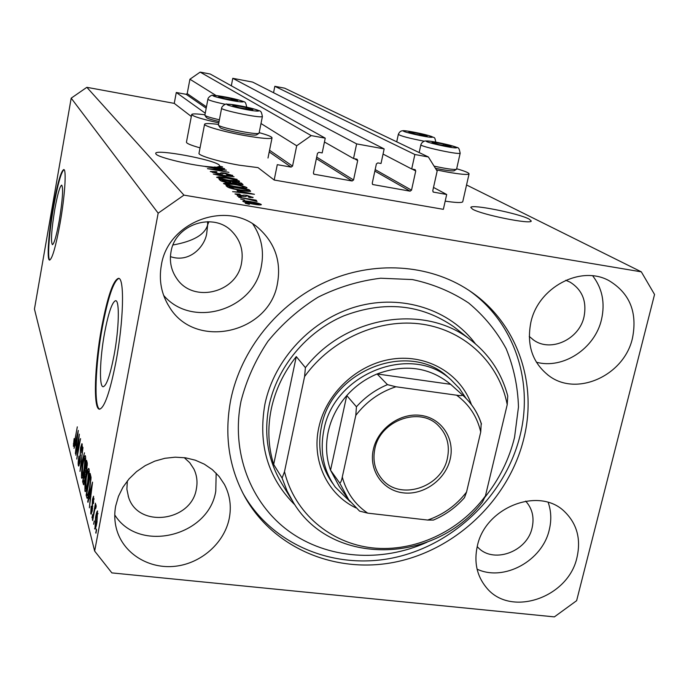 <?xml version="1.0" encoding="UTF-8"?>
<svg xmlns="http://www.w3.org/2000/svg" width="689" height="689" viewBox="0 0 689 689"><rect width="100%" height="100%" fill="white"/><g stroke="black" fill="none" stroke-linecap="round" stroke-linejoin="round"><path stroke-width="1.03" d="M277.279 164.671L274.179 180.027L443.354 209.327L446.687 194.487L433.321 192.085L432.761 190.801L437.153 171.07L428.377 156.971L414.873 154.508L411.695 168.986L415.148 169.649L415.743 170.967L411.522 190.164L410.11 191.163L372.783 184.54L372.241 183.265L376.392 163.904L377.822 162.905L381.026 163.482L384.161 148.91L356.626 143.889L353.526 158.539L357.091 159.237L357.677 160.554L353.552 179.984L352.122 180.983L313.934 174.196L313.417 172.93L317.465 153.337L318.912 152.321L322.185 152.915L325.242 138.162L311.213 135.604L296.692 145.775L292.549 166.083L291.102 167.1L277.279 164.671M325.242 138.162L210.214 74.024L200.163 72.112L189.923 79.226L187.201 93.618L186.176 94.324L176.289 92.49L205.219 113.168M176.289 92.49L174.248 103.376L191.318 116.475M204.573 124.287L199.018 153.225C197.554 155.335 218.568 161.648 239.169 165.179L258.013 167.625L274.179 180.027M189.923 79.226L216.113 95.547M261.002 123.529L296.692 145.775M200.163 72.112L311.213 135.604M324.45 142.003L353.526 158.539M231.323 85.789L232.77 78.313L356.626 143.889M232.77 78.313L252.622 82.086L384.161 148.91M383.05 154.069L411.695 168.986M428.377 156.971L284.626 88.166L274.833 86.306L414.873 154.508M274.833 86.306L273.559 92.722M433.51 187.434L446.687 194.487M54.767 209.456C51.468 229.919 50.676 241.667 52.39 244.681C54.181 243.803 56.472 235.767 59.271 220.558C62.613 199.793 63.422 187.976 61.7 185.117C59.848 186.133 57.54 194.246 54.767 209.456M104.676 332.434C99.845 358.022 98.923 387.14 103.212 386.744C106.502 385.754 110.111 375.333 114.029 355.464C119.051 329.084 119.765 300.094 115.614 300.705C112.186 301.903 108.535 312.479 104.676 332.434M101.783 326.75C94.514 365.351 93.015 409.697 99.578 409.171C104.521 407.75 109.982 391.955 115.95 361.785C123.667 321.358 124.692 277.322 118.439 278.339C113.177 280.251 107.622 296.382 101.783 326.75M118.827 278.434C113.582 281.034 108.104 297.166 102.411 326.844C95.34 364.421 93.678 407.733 99.784 409.163M53.208 206.631C48.583 232.744 46.628 260.33 49.599 260.089C52.286 258.823 55.766 246.628 60.038 223.512C64.844 196.589 66.652 169.072 63.75 169.546C60.925 171.156 57.411 183.524 53.208 206.631M63.982 169.632C61.123 172.129 57.678 184.48 53.656 206.7C49.177 231.978 47.171 258.857 49.815 260.072M529.066 219.042C518.524 213.34 471.087 203.884 470.811 207.449L472.602 209.215C481.809 214.735 531.331 224.709 531.262 221.031L529.066 219.042M173.042 244.974C193.325 241.322 204.866 234.639 207.656 224.907L207.596 221.669M219.291 165.102C214.167 159.633 155.731 148.781 155.697 153.328L155.99 154.078C158.281 157.626 193.962 165.98 210.912 166.893L224.648 168.676L217.552 166.919L219.524 166.376L222.59 166.91L219.757 166.144L219.291 165.102M115.692 505.984C114.107 514.562 114.572 522.873 117.07 530.935C124.408 554.344 149.642 569.312 175.48 566.237C201.334 563.283 224.269 542.941 229.213 518.61C231.59 506.484 229.988 495.072 224.416 484.393L219.128 476.478L212.358 469.657L204.323 464.162L195.254 460.166L185.453 457.806L175.213 457.177L164.878 458.297L154.775 461.139L145.233 465.626L136.56 471.603L129.058 478.881L122.952 487.226L118.448 496.364L115.692 505.984M114.77 514.933C138.739 553.611 208.853 536.455 215.786 491.093L216.165 473.171M477.305 546.205C473.877 562.121 476.831 575.823 486.167 587.304C509.946 617.818 568.468 598.052 577.02 557.298C581.103 539.013 576.986 523.821 564.661 511.72C539.272 486.15 485.022 507.225 477.305 546.205M477.081 569.166C504.072 581.869 542.51 560.725 549.288 529.729C551.588 520.221 551.226 511.126 548.194 502.445M530.849 322.418C526.456 345.077 532.468 362.845 548.875 375.72C576.745 397.148 624.286 375.505 632.476 338.135C637.583 312.324 629.746 293.152 608.973 280.63C580.672 264.809 538.126 287.373 530.849 322.418M536.386 362.216C563.051 369.537 594.926 348.565 601.488 319.575C605.243 302.979 602.324 288.398 592.712 275.841M161.338 265.265C158.72 280.32 161.347 294.134 169.227 306.717C194.866 350.417 269.606 333.476 277.503 283.231C281.181 262.139 275.393 244.268 260.132 229.618C229.093 199.173 167.901 220.816 161.338 265.265M163.629 295.374C192.214 329.092 254.396 309.972 261.372 266.075C264.223 250.839 261.398 236.861 252.889 224.132M462.775 201.619L462.732 201.791C461.768 202.954 455.92 202.738 445.197 201.136M456.669 168.762C465.075 171.199 469.209 172.922 469.054 173.929C467.788 174.989 460.485 174.351 447.152 172.026L436.43 169.916M200.051 147.859C190.896 145.284 186.366 143.381 186.452 142.141L191.688 114.546M218.775 122.883C201.507 119.051 192.481 116.243 191.706 114.469C192.309 113.625 196.709 113.737 204.9 114.796M218.473 124.425C209.878 123.34 205.253 123.262 204.59 124.192C203.195 125.915 224.347 131.926 245 135.595C261.407 138.429 270.415 139.195 272.026 137.903C272.103 136.81 267.823 135.061 259.185 132.641M230.737 399.801C224.08 435.233 228.869 467.719 245.095 497.26C274.592 549.607 338.239 574.919 398.182 561.457C458.185 548.022 509.369 498.001 523.812 438.635C537.98 382.395 516.517 321.298 468.666 290.198C428.971 264.016 373.619 260.261 325.664 281.947C277.788 303.754 240.892 349.719 230.737 399.801M171.001 251.864C169.313 261.656 171.234 270.536 176.746 278.52C193.127 303.616 236.964 292.842 241.546 262.957C243.63 250.83 240.487 240.375 232.107 231.59C213.642 211.626 175.084 224.244 171.001 251.864M208.862 221.686L207.656 224.907L206.76 232.985C205.434 245.353 190.397 263.56 170.424 256.627M529.247 336.404L533.656 340.09C550.804 352.57 579.225 339.35 584.014 316.828C586.976 301.455 582.343 289.897 570.122 282.163L565.781 280.259M477.227 546.549C492.144 564.472 527.128 552.337 532.123 527.74C534.423 517.318 532.261 508.439 525.655 501.118M127.362 480.913L126.879 489.164L128.542 497.122C138.007 528.609 191.542 521.719 196.374 488.846C197.717 481.852 196.873 475.221 193.859 468.959L189.768 462.741L184.23 457.642M174.248 103.376L86.848 87.322L71.191 98.165L34.45 309.068L94.651 551.079L111.868 572.895L554.369 616.888L576.624 600.687L654.55 294.47L641.321 271.845L183.954 195.133L158.16 213.177L94.651 551.079M222.452 169.77L205.046 166.471L226.38 170.166L211.411 169.046L228.937 172.371L207.432 168.65L222.383 170.114M217.913 173.714L210.309 171.492L216.355 171.587L217.044 172L212.892 171.966L217.431 173.327C219.843 173.654 220.885 173.594 220.558 173.154C220.497 172.681 222.116 172.706 225.432 173.223L232.71 175.566L227.327 175.264L226.621 174.842L230.031 174.86L223.736 173.318L222.504 174.059L217.913 173.714M237.094 179.381L213.332 174.05L234.027 176.746L216.105 174.67L237.094 179.381M216.613 177.262L218.904 176.772L226.087 177.71C232.589 178.795 237.033 179.95 239.419 181.181L239.565 181.465C238.497 181.93 235.199 181.681 229.687 180.707L221.229 178.942L216.613 177.262M223.494 183.567L225.82 183.041L233.158 183.98C239.806 185.083 244.362 186.271 246.834 187.563L246.998 187.864C245.904 188.355 242.545 188.114 236.921 187.124L228.257 185.315L223.494 183.567M237.102 190.612L254.448 194.307L232.581 191.663L238.695 192.042L237.102 190.612M249.323 204.357L245.31 203.307L249.323 204.357M466.548 184.971L641.321 271.845M86.848 87.322L183.954 195.133M253.655 204.185C248.445 203.358 244.871 202.42 242.933 201.369L242.804 201.11C243.725 200.714 246.361 200.895 250.693 201.67C255.765 202.48 259.262 203.41 261.183 204.444L261.329 204.702C260.468 205.107 257.91 204.934 253.655 204.185M244.604 200.086L240.659 199.052L244.604 200.086M248.212 199.224L238.687 197.252L256.067 200.18L256.584 200.637L253.81 200.172L257.066 201.498L248.212 199.224M241.184 196.985L237.292 195.969L241.184 196.985M241.839 196.201L234.983 193.936L239.505 194.109L240.297 194.599L237.619 194.66L242.864 195.598C242.614 195.056 243.966 194.996 246.92 195.409L253.078 197.502L249.151 197.39L248.341 196.899L250.477 196.813L247.764 195.909L246.068 196.132C246.309 196.649 244.905 196.675 241.839 196.201M240.711 190.371C233.933 189.268 229.471 188.097 227.327 186.848L226.044 185.677L248.962 189.596L250.598 191.292C248.996 191.576 245.706 191.275 240.711 190.371M228.223 182.731C223.796 181.939 221.16 181.181 220.316 180.44L219.042 179.278L241.434 183.119L243.019 184.643L228.223 182.731M78.761 439.039L75.799 455.214L79.321 434.156L77.357 454.189L80.553 438.617L76.798 459.089L79.063 439.074M80.062 461.845L78.675 466.074L78.339 465.506C77.978 463.654 78.193 460.502 78.968 456.058L78.796 463.154L79.838 461.13L80.587 447.712L81.905 443.673L82.198 444.147L81.672 452.587L81.543 446.231L80.458 450.847L80.062 461.845M84.463 452.811L79.967 471.379L82.99 447.48L80.303 468.486L84.463 452.811M81.491 477.744L81.509 472.146L82.628 464.162C83.498 459.193 84.342 456.333 85.16 455.575L85.488 456.075C85.849 459.244 85.453 463.886 84.299 470.01L82.689 476.831L81.836 478.287L81.491 477.744L82.267 477.83M84.936 491.111L84.936 485.323L86.082 477.141C86.969 472.086 87.839 469.183 88.692 468.425L89.045 468.959C89.424 472.249 89.027 477.029 87.839 483.29L86.177 490.232L85.307 491.688L84.936 491.111L85.772 491.197M89.381 496.545L87.968 502.367L87.727 501.437L92.541 482.119L89.381 507.836L90.164 499.534L89.381 496.545L90.896 496.717M96.563 529.97L95.943 533.26L96.305 528.997L96.563 529.97M71.191 98.165L158.16 213.177M96.942 522.408C96.271 526.241 95.607 528.48 94.936 529.109L95.547 517.422C96.202 513.658 96.865 511.479 97.528 510.885L96.942 522.408M94.229 521.022L93.618 524.26L94.229 521.022M94.264 512.056L92.67 520.574L92.421 519.627L95.495 503.203L95.254 506.751L95.995 504.77L96.167 506.682L95.633 508.689L95.418 507.629L94.936 508.861L94.264 512.056M92.567 514.649L91.973 517.861L92.567 514.649M92.292 510.558L91.077 514.175L90.75 513.624L91.146 506.226L91.198 511.367L91.973 510.041L92.472 499.379L93.558 496.226L93.566 503.47L93.454 499.094L92.774 499.956L92.292 510.558M89.648 489.81C88.821 494.547 88.003 497.415 87.193 498.423L86.116 495.184L90.147 473.438L91.06 477.425L89.648 489.81M85.04 480.25L83.636 484.798L82.62 481.628L86.547 460.355L87.202 462.75L86.788 470.286L85.04 480.25M75.48 443.733L74.024 448.358L78.296 430.444L75.385 453.62L76.126 446.196L75.48 443.733L76.729 443.888M73.387 446.3L74.128 438.592L73.818 444L74.283 443.216L77.306 426.861L73.801 446.351M96.124 532.321L95.693 532.278M95.332 528.678L94.608 528.601M97.39 513.718L95.797 518.369L95.228 526.499L96.649 521.607L97.39 513.718L98.002 513.787M97.08 521.651L96.649 521.607M96.124 506.846L95.254 506.751M91.465 513.701L90.75 513.624M92.636 508.396L92.197 508.353M94.049 499.163L93.454 499.094M88.183 501.489L87.727 501.437M91.344 488.639L89.94 494.263L90.569 496.657L92.231 484.841L91.344 488.639M87.692 497.768L86.754 497.665M87.296 495.322L86.116 495.184M89.906 476.831L86.814 493.522L87.572 495.701L89.415 488.906L90.535 479.854L89.906 476.831L91.017 476.96M91.077 478.347L90.293 478.261M91.017 479.906L90.535 479.854M88.795 493.979L88.338 493.927M88.58 471.491L88.304 471.087C87.649 471.741 86.978 474.049 86.297 478.011L85.669 489.001C86.306 488.423 86.96 486.219 87.624 482.369L88.58 471.491L89.243 471.569M83.757 481.757L82.62 481.628M86.306 463.654L85.126 470.019L85.789 472.068L86.504 469.82L86.306 463.654L87.374 463.775M86.392 472.137L85.763 472.06L86.392 472.137M84.669 472.516L83.291 479.975L83.972 482.154L84.825 479.432L84.669 472.516L86.237 472.697M84.635 482.231L83.972 482.154M85.031 458.555L84.781 458.176C84.144 458.822 83.498 461.096 82.835 464.989L82.189 475.66C82.809 475.091 83.438 472.921 84.101 469.14L85.031 458.555L85.677 458.633M79.071 465.592L78.339 465.506M82.37 446.67L81.758 446.593M77.22 436.404L75.971 441.615L76.496 443.587L78.012 432.899L77.22 436.404M73.792 443.862L73.361 443.811M258.659 204.004L251.218 202.127L245.396 201.662L252.958 203.694L258.659 204.004M245.353 202.402L245.473 201.799M237.507 195.237L237.619 194.66M252.829 197.657L252.915 197.218M247.17 192.748L239.979 191.215L241.271 192.369L251.786 193.687L247.17 192.748M239.712 192.524L239.979 191.215M248.6 191.421L248.962 189.596M246.774 189.553L229.187 186.555L234.441 188.838L240.272 189.957L247.782 190.75L246.774 189.553M228.963 187.718L229.187 186.555M247.67 191.353L247.782 190.75M229.825 188.011L229.971 187.262M225.527 184.523L225.82 183.041M246.74 188.037L246.834 187.563M244.19 187.115C242.252 186.116 238.713 185.203 233.571 184.376L226.164 184.023C228.016 184.996 231.47 185.892 236.534 186.728L241.494 187.434L244.19 187.115M226.035 184.686L226.164 184.023M241.107 184.755L241.434 183.119M239.281 183.067L232.598 181.913L234.045 183.041L237.55 183.929L240.323 184.118L239.281 183.067M232.339 183.231L232.598 181.913M229.98 181.465L222.099 180.113L223.667 181.328L227.766 182.327L231.004 182.533L229.98 181.465M221.884 181.25L222.099 180.113M223.589 181.758L223.667 181.328M222.831 181.552L222.96 180.897M218.628 178.193L218.904 176.772M239.324 181.629L239.419 181.181M236.827 180.742C234.958 179.786 231.513 178.907 226.483 178.089L219.214 177.71C221.005 178.64 224.373 179.51 229.316 180.329L236.827 180.742M219.093 178.339L219.214 177.71M212.78 172.56L212.892 171.966M232.46 175.712L232.546 175.282M218.068 167.272L214.124 167.031L222.246 168.125L218.068 167.272M237.386 100.775L231.383 98.622L221.884 96.856L218.628 96.899L224.958 98.751L237.386 100.775M236.827 100.766L237.731 100.465L231.383 98.622L221.884 96.856L218.628 96.899M207.88 99.259L204.857 115.278C205.847 116.295 210.688 117.793 219.369 119.783M219.033 121.514C211.463 119.765 207.243 118.43 206.381 117.535L204.9 115.347M231.116 99.991L231.383 98.622M221.677 97.933L221.884 96.856M427.154 136.121L419.928 133.769L411.057 132.116L408.818 132.262L416.01 134.321L427.154 136.121M426.172 136.112L426.879 135.699L419.928 133.769L411.057 132.116L409.619 132.598M419.635 135.087L419.928 133.769M410.859 133.003L411.057 132.116M451.183 146.628L443.406 144.079L434.148 142.356L431.917 142.563L439.599 144.785L451.183 146.628M450.063 146.628L450.813 146.146L443.406 144.079L434.148 142.356L432.709 142.907M454.189 170.734L453.948 170.846C451.39 171.191 445.206 170.321 435.396 168.254M434.079 166.127C445.705 168.659 453.095 169.735 456.256 169.382L456.592 169.106M443.087 145.525L443.406 144.079M433.932 143.312L434.148 142.356M252.622 109.87L252.932 109.508L246.197 107.536L236.241 105.684C233.433 105.331 232.322 105.374 232.916 105.796L239.643 107.777L252.622 109.87M251.941 109.861L252.932 109.508L246.197 107.536L236.241 105.684L232.916 105.796M256.644 134.829L255.808 135.044C250.667 135.845 220.127 129.351 219.998 127.439L218.456 125.148M221.6 108.251L218.404 125.071C218.508 127.164 252.424 134.372 258.082 133.502L259.098 133.098M245.904 109.051L246.197 107.536M236.008 106.873L236.241 105.684M386.684 515.329L373.188 513.779M355.92 507.896C327.387 494.383 311.35 460.657 318.8 427.568C326.069 393.152 357.531 363.887 392.446 359.029C427.369 354.025 460.605 373.714 471.448 404.65M449.969 378.872L447.781 376.926C408.947 340.314 331.194 370.337 321.384 426.861C317.241 448.126 321.022 467.004 332.744 483.514M484.668 497.536C499.172 479.458 509.128 459.417 514.545 437.403L518.472 407.027C517.861 386.658 513.744 367.211 506.139 348.677C496.597 331.099 484.083 315.855 468.598 302.953C451.674 291.757 432.942 283.954 412.418 279.562L380.655 278.227C359.029 280.879 338.17 287.192 318.068 297.183C298.923 309.111 282.206 323.821 267.918 341.313C255.421 360.02 246.455 379.966 241.029 401.162C230.789 451.932 250.4 503.082 288.82 531.141C327.37 559.141 381.448 562.879 427.094 542.2M469.381 290.68C514.149 322.349 533.665 381.163 520.109 435.362C505.778 494.383 454.921 544.095 395.271 557.418C335.681 570.759 272.405 545.542 243.079 493.488L242.761 492.919M305.399 367.65L304.581 376.582C331.581 338.807 379.846 317.707 422.805 324.269C465.798 330.841 499.353 363.689 507.225 404.641L507.759 396.011C501.626 372.938 489.104 354.137 470.191 339.625C424.458 303.393 345.482 315.82 305.399 367.65L296.279 356.592C283.661 372.456 275.316 389.965 271.251 409.111C267.392 428.265 268.193 446.722 273.671 464.464L282.094 478.071L287.106 491.033L293.738 503.091C332.262 566.797 434.923 564.136 482.472 502.031L485.426 495.934C459.425 531.503 414.52 552.38 372.439 547.893C330.41 543.345 294.599 513.159 284.497 471.655L282.094 478.071M304.581 376.582L284.497 471.655M507.225 404.641L485.426 495.934M296.279 356.592L273.671 464.464M450.175 459.175C445.525 479.725 423.692 495.434 403.254 492.859C382.757 490.594 368.555 470.32 373.343 449.426C377.822 428.498 400.292 412.453 420.893 415.407C441.571 418.051 455.128 438.66 450.175 459.175M374.833 448.952C372.577 460.235 374.799 470.087 381.499 478.493C398.922 501.394 441.813 487.933 447.419 458.168C450.029 445.378 447.04 434.561 438.454 425.716C419.911 406.036 379.975 420.428 374.833 448.952M350.348 501.859L335.259 487.089C323.477 470.492 319.679 451.502 323.856 430.117C333.752 373.249 411.988 343.01 451.028 379.82L459.425 388.432L466.1 398.423M451.674 385.246L450.658 384.324C429.574 367.159 405.046 363.706 377.098 373.963C365.42 378.838 355.309 386.038 346.765 395.572C337.377 406.277 331.194 418.326 328.214 431.736C325.415 445.154 326.19 457.978 330.539 470.208L339.307 486.529L347.058 497.432M355.791 415.407L356.437 406.777L346.765 395.572L330.539 470.208L339.737 483.049C340.788 482.567 341.641 480.552 342.287 477.021C346.403 492.359 354.869 504.408 367.685 513.141L427.68 520.049C443.346 514.666 456.299 505.338 466.548 492.067L480.733 431.986C477.176 416.699 469.14 404.434 456.618 395.202L395.934 386.77C379.717 392.093 366.341 401.644 355.791 415.407L342.287 477.021M456.618 395.202C460.054 395.77 462.052 395.736 462.612 395.098L450.658 384.324L377.098 373.963L387.468 384.643L395.934 386.77M466.548 492.067L464.489 497.647C455.774 507.509 445.413 514.984 433.39 520.066L427.68 520.049M481.465 424.045C477.77 412.677 471.483 403.031 462.612 395.098L462.612 395.098C471.328 402.876 477.52 412.358 481.198 423.528L480.733 431.986M367.685 513.141L359.555 511.1L348.668 499.697L339.737 483.049M186.176 94.324L206.166 108.19M269.218 151.924L291.102 167.1M187.201 93.618L206.424 106.838M269.545 150.262L292.549 166.083M313.573 173.835L314.348 174.36M316.372 158.642L352.122 180.983M316.69 157.109L353.552 179.984M354.422 158.703L357.677 160.554M372.456 184.256L373.145 184.678M374.85 171.079L410.11 191.163M375.169 169.597L411.522 190.164M412.082 169.055L415.743 170.967M433.028 191.861L433.631 192.188M92.8 506.665L92.137 506.587M84.067 484.186L83.248 484.091M87.4 465.058L86.659 464.972M85.729 474.101L85.066 474.023M80.656 455.429L80.07 455.36M242.717 196.339L242.864 195.598M250.133 191.43L250.279 190.724M242.709 184.79L242.812 184.299M233.278 183.188L233.39 182.619M220.377 174.067L220.558 173.154M242.382 101.92C249.134 101.894 219.869 95.237 214.072 95.47C206.734 95.375 236.818 102.239 242.382 101.92M225.449 104.332C214.374 101.946 208.526 100.241 207.889 99.216C207.854 97.528 211.885 94.427 213.125 95.366C220.704 95.943 229.351 97.511 239.074 100.06C245.275 102.816 245.155 100.017 246.731 107.096M432.149 137.249C436.438 136.81 407.208 130.204 403.883 130.85C399.043 131.177 429.101 137.998 432.149 137.249M424.166 141.193C409.059 138.256 400.447 135.974 398.337 134.355C399.267 132.142 400.602 130.953 402.359 130.789M456.445 147.816C460.631 147.222 429.876 140.246 426.663 141.047C421.866 141.521 453.551 148.738 456.445 147.816M460.192 153.096L459.864 153.328C456.652 154.551 418.809 146.171 420.884 144.707C421.504 142.916 422.822 141.684 424.829 141.03M257.893 111.075C264.783 110.929 233.976 103.893 228.068 104.254C220.523 104.263 252.252 111.54 257.893 111.075M262.406 116.45L261.407 116.785C255.473 117.44 219.722 109.723 221.617 108.199C221.582 106.399 225.82 103.221 226.974 104.151C235.423 104.754 244.604 106.407 254.517 109.103C260.692 111.876 260.933 109.215 262.397 116.51L259.081 133.166M470.191 339.625L453.836 326.793C421.16 304.185 384.505 300.525 343.871 315.829C306.39 331.702 277.099 367.013 269.02 405.855C263.448 435.121 268.038 461.578 282.8 485.22L291.473 499.387M294.961 504.942C267.926 478.149 257.901 444.612 264.895 404.322C274.188 359.072 311.816 319.05 357.023 306.476C402.247 293.858 450.038 309.585 475.393 343.794M356.437 406.777C365.187 397.019 375.531 389.647 387.468 384.643M116.527 529.083L117.07 530.935M485.28 586.227L486.167 587.304M547.488 374.695L548.875 375.72M167.436 303.746L169.227 306.717M462.732 201.791L469.054 173.929M267.995 158.031L272.026 137.903M243.079 493.488L245.095 497.26M175.566 276.745L176.746 278.52M532.795 339.488L533.656 340.09M128.171 495.985L128.542 497.122M97.218 513.477L98.01 513.563M95.228 526.499L96.038 526.594M95.418 507.629L95.9 507.681M91.396 511.703L92.042 511.772M93.23 498.715L94.057 498.802M87.572 495.701L88.338 495.787M88.33 471.087L89.243 471.19M85.669 489.001L86.538 489.095M84.807 458.176L85.677 458.28M82.189 475.66L83.025 475.763M79.037 463.551L79.683 463.628M81.543 446.231L82.379 446.334M73.904 444.138L74.421 444.207M258.745 204.159L258.599 204.874M245.396 201.679L245.258 202.368M237.524 194.513L237.386 195.202M250.572 196.976L250.46 197.571M247.868 190.672L247.73 191.361M244.311 187.33L244.156 188.097M226.052 183.842L225.897 184.643M240.323 184.118L240.22 184.661M231.004 182.533L230.893 183.119M236.938 180.94L236.792 181.672M219.111 177.538L218.964 178.305M212.798 171.802L212.66 172.517M230.143 175.058L230.023 175.652M435.81 142.115C434.337 135.793 435.534 138.696 428.661 135.552C419.282 132.882 403.909 130.143 402.548 130.764M396.718 141.822L398.328 134.407M454.103 170.794L456.419 169.313M456.574 169.193L460.174 153.173C458.426 145.586 459.236 148.876 450.236 145.293C437.644 142.201 429.273 140.763 425.113 140.978M419.162 152.562L420.867 144.776M256.584 134.872L258.935 133.313M380.629 477.408L381.499 478.493M451.028 379.82L447.781 376.926M359.555 511.1L348.668 499.697"/></g></svg>
